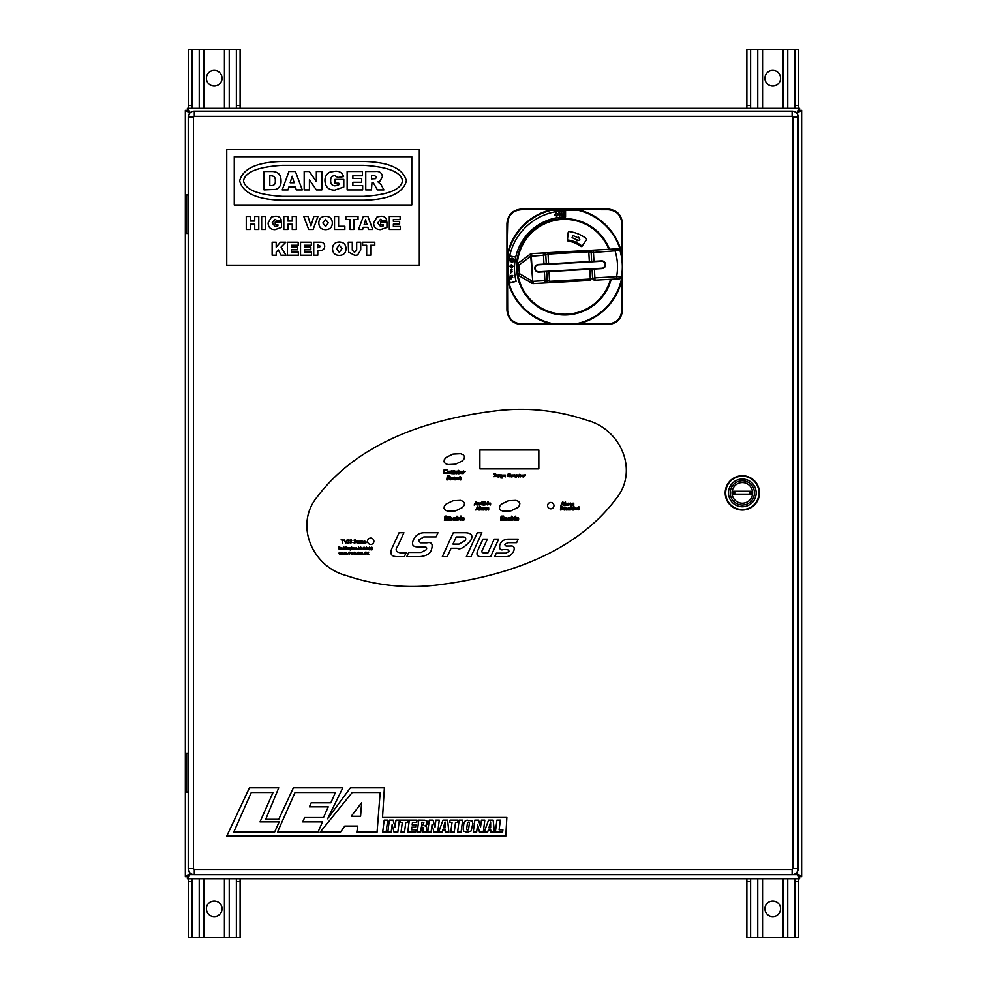 <?xml version="1.0" encoding="UTF-8"?>
<svg xmlns="http://www.w3.org/2000/svg" width="987" height="987" viewBox="0 0 987 987"><rect width="100%" height="100%" fill="white"/><g stroke="black" fill="none" stroke-linecap="round" stroke-linejoin="round"><path stroke-width="1.48" d="M742.347 482.581A10.302 10.302 0 0 1 752.649 492.883A10.302 10.302 0 0 1 742.347 503.185A10.302 10.302 0 0 1 732.046 492.883A10.302 10.302 0 0 1 742.347 482.581M751.44 494.524L733.242 494.524L733.242 491.242L751.44 491.242L751.44 494.524M734.747 491.242L734.747 494.524L734.747 491.242M749.935 494.524L749.935 491.242L749.935 494.524M742.347 504.999A12.115 12.115 0 0 0 754.45 492.883A12.115 12.115 0 0 0 742.347 480.768A12.115 12.115 0 0 0 730.232 492.883A12.115 12.115 0 0 0 742.347 504.999M725.494 492.883A16.853 16.853 0 0 1 742.347 476.03A16.853 16.853 0 0 1 759.188 492.883A16.853 16.853 0 0 1 742.347 509.736A16.853 16.853 0 0 1 725.494 492.883M725.679 492.883A16.656 16.656 0 0 1 742.347 476.227A16.656 16.656 0 0 1 759.003 492.883A16.656 16.656 0 0 1 742.347 509.539A16.656 16.656 0 0 1 725.679 492.883M742.347 506.726A13.843 13.843 0 0 1 728.492 492.883A13.843 13.843 0 0 1 742.347 479.04A13.843 13.843 0 0 1 756.19 492.883A13.843 13.843 0 0 1 742.347 506.726M725.198 492.883A17.137 17.137 0 0 0 742.347 510.02A17.137 17.137 0 0 0 759.484 492.883A17.137 17.137 0 0 0 742.347 475.746A17.137 17.137 0 0 0 725.198 492.883M736.203 874.642L744.63 874.642M241.79 874.642L250.217 874.642M194.303 874.642L792.129 874.642A6.07 6.07 0 0 0 798.187 868.572L798.187 117.194A6.07 6.07 0 0 0 792.129 111.124L194.303 111.124A6.07 6.07 0 0 0 188.233 117.194L188.233 868.572A6.07 6.07 0 0 0 194.303 874.642L194.303 869.436L193.427 868.572L193.427 117.194L194.303 116.33L792.129 116.33L792.993 117.194L792.993 868.572L792.129 869.436L194.303 869.436M187.394 876.912L189.43 874.605L187.111 876.641L185.346 876.641L189.43 874.334L187.394 876.912L187.394 878.689L799.606 878.689L797.57 874.605L799.606 876.912L799.606 878.689M187.394 110.088L189.43 112.666L187.111 110.359L189.43 112.395L187.394 110.088L187.394 108.311L799.606 108.311L799.606 110.088L797.57 112.395L799.889 110.359L801.654 110.359L801.654 876.641L799.889 876.641L797.57 874.334L799.889 876.641M799.606 876.912L797.299 874.605L792.808 874.605M187.111 876.641L189.43 874.334L189.43 872.187M189.43 113.579L189.43 112.666L185.346 110.359L187.111 110.359M799.889 110.359L797.57 112.666L799.606 110.088M193.612 874.605L189.701 874.605L187.394 878.689M185.346 110.359L185.346 876.641M795.843 112.395L797.299 112.395L799.606 108.311L187.394 108.311L189.701 112.395L190.59 112.395M797.57 871.237L797.57 874.334L801.654 876.641L801.654 110.359L797.57 112.666L797.57 114.529M795.966 873.273L797.299 874.605M189.701 874.605L190.787 873.52M190.479 873.285L189.43 874.334M797.299 112.395L796.595 113.098M796.854 113.394L797.57 112.666M797.57 874.334L796.262 873.014M188.27 194.97L186.654 194.97L186.654 233.487L188.233 233.487M188.27 753.513L186.654 753.513L186.654 792.03L188.233 792.03M609.547 249.255A48.141 48.141 0 0 0 516.571 266.798A48.141 48.141 0 0 0 611.224 279.247M506.936 223.469C507.811 214.722 512.623 209.91 521.383 209.034L608.041 209.034C616.789 209.898 621.6 214.722 622.489 223.469L622.489 310.128C621.613 318.887 616.801 323.699 608.041 324.575L521.383 324.575C512.635 323.699 507.824 318.887 506.936 310.128L506.936 223.469L507.639 223.124L506.936 253.844L508.095 253.844L508.095 279.765A58.085 58.085 0 0 0 551.758 323.415L577.666 323.415A58.085 58.085 0 0 0 621.329 279.765L621.329 277.31M507.54 279.889L507.639 310.486C508.478 318.579 512.944 323.045 521.037 323.872L551.634 323.983A58.652 58.652 0 0 1 507.54 279.889L506.936 279.765L507.54 279.889M621.329 256.077L621.329 253.844A58.085 58.085 0 0 0 577.666 210.182L551.758 210.182L551.758 209.034L521.037 209.725C512.944 210.576 508.478 215.043 507.639 223.124M621.785 223.124C620.946 215.03 616.48 210.564 608.387 209.725L577.802 209.626A58.652 58.652 0 0 1 621.884 253.721L621.785 223.124L622.489 223.469M621.785 310.486L621.884 279.889A58.652 58.652 0 0 1 577.802 323.983L608.387 323.872C616.493 323.033 620.946 318.567 621.785 310.486L622.489 310.128M521.383 324.575L521.037 323.872M506.936 310.128L507.639 310.486M577.666 324.575L577.666 323.415L577.666 324.575M608.387 323.872L608.041 324.575M521.383 209.034L521.037 209.725M608.387 209.725L608.041 209.034M577.666 209.034L577.666 210.182L577.666 209.034M567.426 239.977A26.957 26.957 0 0 1 582.083 246.182M586.512 239.249A1.16 1.16 0 0 0 586.056 238.398A35.532 35.532 0 0 0 569.474 231.6A1.16 1.16 0 0 0 568.167 232.624L567.439 239.903A1.16 1.16 0 0 0 568.413 241.173A25.896 25.896 0 0 1 580.541 246.294A1.16 1.16 0 0 0 582.194 246.034L586.315 239.964A1.16 1.16 0 0 0 586.512 239.249M622.242 263.591A57.628 57.628 0 0 1 621.452 276.891L616.604 276.631A52.804 52.804 0 0 0 615.185 251.253L615.049 248.946L617.628 248.798A2.307 2.307 0 0 1 619.972 250.451A57.628 57.628 0 0 1 622.242 263.591M605.611 264.516A3.849 3.849 0 0 0 601.552 260.889L538.483 264.417A3.849 3.849 0 0 0 534.855 268.476A3.849 3.849 0 0 0 538.914 272.104L601.984 268.575A3.849 3.849 0 0 0 605.611 264.516M608.831 249.292A47.475 47.475 0 0 0 517.324 264.134M543.973 264.109L543.479 255.263L531.339 256.213L532.721 281.048L530.759 256.238L518.817 265.182L519.285 273.522L517.546 273.621A2.307 2.307 0 0 0 518.693 275.484L519.285 273.522L532.153 281.085L531.549 283.047L518.693 275.484L531.968 283.294A2.307 2.307 0 0 0 533.276 283.602L549.636 282.689L549.562 281.295L547.205 280.505L546.712 271.672L547.205 280.505L544.898 280.641L544.405 271.795M621.452 276.891A2.307 2.307 0 0 1 619.305 278.803L595.013 280.16A2.307 2.307 0 0 1 592.582 277.976L592.077 269.13M517.916 274.744A47.475 47.475 0 0 0 610.509 279.284M591.657 261.444L591.164 252.598A2.307 2.307 0 0 1 593.335 250.155L531.598 253.61A2.307 2.307 0 0 0 530.34 254.066L518.002 263.307A2.307 2.307 0 0 0 517.089 265.281L517.546 273.621M543.343 252.956L543.479 255.263L548.044 254.091L547.958 252.697L543.343 252.956A2.307 2.307 0 0 1 545.786 255.127L546.28 263.973M619.972 250.451L593.471 252.462L593.335 250.155L588.721 250.414L588.795 251.808L593.471 252.462L593.964 261.308M593.335 250.155L615.049 248.946M594.396 269.007L594.89 277.853L590.325 279.013L590.399 280.407L545.021 282.948A2.307 2.307 0 0 0 547.205 280.505M616.727 278.939L616.604 276.631L594.89 277.853L595.013 280.16M530.759 256.238L529.945 254.362L530.759 256.238M517.089 265.281L518.817 265.182L518.002 263.307M576.79 240.828L579.912 239.903L578.542 236.942L578.148 237.842L573.028 235.523L572.078 237.62L577.198 239.94L576.79 240.828M601.577 261.271L538.507 264.8A3.467 3.467 0 0 0 535.238 268.452A3.467 3.467 0 0 0 538.89 271.721L601.959 268.193A3.467 3.467 0 0 0 605.228 264.541A3.467 3.467 0 0 0 601.577 261.271M512.056 258.989A1.16 1.16 0 0 0 510.896 260.136A1.16 1.16 0 0 0 512.056 261.296A1.16 1.16 0 0 0 513.215 260.136A1.16 1.16 0 0 0 512.056 258.989M512.056 262.073A1.925 1.925 0 0 0 513.98 260.136A1.925 1.925 0 0 0 512.056 258.212A1.925 1.925 0 0 0 510.131 260.136A1.925 1.925 0 0 0 512.056 262.073M515.72 257.113A51.423 51.423 0 0 1 565.551 216.943L565.551 210.786A57.579 57.579 0 0 0 510.193 282.924L516.139 281.332A51.423 51.423 0 0 1 515.72 257.113L509.674 255.954M559.197 215.869L559 212.415L561.245 214.561L561.11 212.304L561.763 212.267L561.961 215.709L559.728 213.562L559.863 215.832L559.197 215.869M554.731 214.919L556.162 212.797L558.247 214.253L556.841 216.35L554.731 214.919M556.273 213.426L555.385 214.808L556.73 215.734L557.606 214.364L556.273 213.426M564.613 215.684L564.613 211.835L563.848 211.835L563.848 215.684L564.613 215.684M513.141 266.33L511.414 264.602L509.711 266.342L511.414 268.069L513.141 266.33M511.414 267.477L510.304 266.342L511.426 265.195L512.549 266.342L511.414 267.477M510.55 273.399L510.55 269.932L512.241 269.932L511.18 270.549L512.241 271.844L511.18 271.844L510.55 273.399M511.056 278.902L511.056 275.435L512.746 275.435L511.685 276.064L512.746 277.347L511.685 277.347L511.056 278.902M226.751 836.125L505.8 836.125L506.849 817.446L382.524 817.446L384.387 787.811L350.397 787.811L327.61 818.754L342.81 787.811L293.398 787.811L278.741 819.284L265.725 819.284L278.741 787.811L249.44 787.811L226.751 836.125M386.139 832.177L387.694 820.098L384.19 820.098L382.672 832.177L386.139 832.177M389.359 820.098L387.817 832.177L391.185 832.177L392.123 824.7L394.023 832.177L397.823 832.177L399.365 820.098L395.997 820.098L395.084 827.217L393.159 820.098L389.359 820.098M400.352 820.098L400.043 822.43L402.301 822.43L401.03 832.177L404.522 832.177L405.768 822.43L408.026 822.43L408.322 820.098L400.352 820.098M409.309 820.098L407.767 832.177L415.675 832.177L415.971 829.845L411.542 829.845L411.875 827.168L415.613 827.168L415.897 824.836L412.171 824.836L412.48 822.43L416.736 822.43L417.032 820.098L409.309 820.098M418.759 820.098L417.217 832.177L420.709 832.177L421.363 826.958L423.164 827.414L423.065 832.177L426.507 832.177L426.655 827.057L424.941 825.823L427.038 824.404L427.063 821.135L424.916 820.172L418.759 820.098M421.98 822.146L421.622 824.91L423.189 824.787L423.842 822.578L421.98 822.146M429.271 820.098L427.716 832.177L431.085 832.177L432.047 824.7L433.947 832.177L437.722 832.177L439.264 820.098L435.896 820.098L435.02 827.217L433.096 820.098L429.271 820.098M442.99 820.098L438.635 832.177L442.127 832.177L442.768 830.018L445.199 830.018L445.248 832.177L448.888 832.177L447.604 820.098L442.99 820.098M443.397 827.871L445.125 827.871L445.063 821.974L443.397 827.871M450.084 820.098L449.776 822.43L452.034 822.43L450.788 832.177L454.254 832.177L455.525 822.43L457.783 822.43L458.054 820.098L450.084 820.098M459.152 820.098L457.623 832.177L461.102 832.177L462.644 820.098L459.152 820.098M463.878 823.392L463.15 829.265L463.804 831.19L467.221 832.374L471.206 830.931L472.847 823.392L472.156 820.987L466.999 820.098L464.889 821.233L463.878 823.392M467.406 823.158L466.617 829.648L467.678 830.252L468.591 829.438L469.43 822.837L468.369 822.072L467.406 823.158M474.821 820.098L473.279 832.177L476.647 832.177L477.609 824.7L479.509 832.177L483.285 832.177L484.827 820.098L481.459 820.098L480.546 827.217L478.621 820.098L474.821 820.098M488.54 820.098L484.185 832.177L487.664 832.177L488.294 830.018L490.749 830.018L490.798 832.177L494.45 832.177L493.155 820.098L488.54 820.098M488.923 827.871L490.675 827.871L490.625 821.974L488.923 827.871M496.905 820.098L495.363 832.177L502.605 832.177L502.901 829.845L499.126 829.845L500.372 820.098L496.905 820.098M233.722 832.177L274.596 832.177L279.148 821.875L260.013 821.875L273.004 792.524L251.278 792.524L233.722 832.177M277.458 832.177L317.974 832.177L322.527 821.875L302.75 821.875L304.675 817.52L323.514 817.52L328.252 806.848L309.412 806.848L311.189 802.826L330.83 802.826L335.395 792.524L295.027 792.524L277.458 832.177M320.146 832.177L340.453 832.177L344.808 826.045L357.825 826.045L356.788 832.177L377.071 832.177L380.168 792.524L352.186 792.524L320.146 832.177M360.588 816.249L361.624 802.727L351.249 816.249L360.588 816.249M547.6 505.628A3.183 3.183 0 0 0 550.771 508.811A3.183 3.183 0 0 0 553.954 505.628A3.183 3.183 0 0 0 550.771 502.457A3.183 3.183 0 0 0 547.6 505.628M367.546 541.258A3.183 3.183 0 0 0 370.717 544.429A3.183 3.183 0 0 0 373.9 541.258A3.183 3.183 0 0 0 370.717 538.075A3.183 3.183 0 0 0 367.546 541.258M438.66 584.822C504.049 576.679 574.471 553.756 615.691 499.286C639.391 471.009 620.712 428.95 586.87 420.252C556.89 410.111 526.108 407.026 494.524 410.999C429.135 419.13 358.713 442.065 317.493 496.535C293.793 524.8 312.46 566.871 346.314 575.557C376.294 585.71 407.076 588.807 438.66 584.822M479.892 449.961L479.892 468.874L538.853 468.874L538.853 449.961L479.892 449.961M478.387 507.071L477.511 506.528L475.833 510.008L476.968 509.255L478.892 510.008L478.387 507.071M477.177 508.761L477.967 508.761L477.794 507.244L477.177 508.761M479.941 510.008L480.435 506.578L479.744 506.578L479.275 510.008L479.941 510.008M482.976 508.034L481.335 507.861L480.953 509.897L482.729 509.909L482.976 508.034M482.125 509.341L482.285 508.243L481.311 509.095L482.125 509.341M484.247 508.058L483.618 507.75L483.309 510.008L484.851 508.502L485.11 507.811L484.247 508.058M486.122 508.009L485.505 507.725L485.185 510.008L486.69 508.206L486.628 510.008L488.133 508.206L488.059 510.008L488.701 509.983L488.688 507.836L486.122 508.009M476.709 502.075L475.833 501.544L474.167 505.011L475.29 504.258L477.214 505.011L476.709 502.075M475.5 503.777L476.289 503.777L476.116 502.247L475.5 503.777M479.719 505.011L480.003 502.728L478.72 504.53L478.572 502.728L477.881 502.79L477.683 504.517L479.719 505.011M482.902 502.001L482.31 501.581L480.731 503.086L480.583 504.591L482.507 504.838L482.902 502.001M481.866 504.468L482.051 503.296L481.076 503.962L481.866 504.468M483.753 505.011L484.074 502.728L483.396 502.728L483.075 505.011L483.753 505.011M484.173 502.087L483.457 502.087L484.173 502.087M485.357 502.901L485.555 501.581L484.851 501.667L484.395 504.974L486.468 504.628L486.677 503.136L485.357 502.901M485.259 503.518L485.135 504.48L485.875 504.345L485.259 503.518M487.8 505.011L488.269 501.581L487.59 501.581L487.196 504.468L487.8 505.011M489.194 504.024L490.687 504.024L490.539 503.111L488.861 503.111L488.491 503.999L490.428 504.949L489.194 504.024M489.922 503.629L489.256 503.629L489.922 503.629M446.383 516.078L444.989 516.078L444.397 520.272L447.185 520.223L448.505 518.817L448.234 516.917L446.383 516.078M445.779 516.781L445.396 519.581L446.21 519.606L447.629 517.854L445.779 516.781M449.825 520.322L450.22 517.484L449.381 517.484L448.986 520.322L449.825 520.322M450.331 516.707L449.455 516.707L450.331 516.707M452.589 518.36L451.343 517.496L450.714 518.36L451.577 519.643L450.504 520.026L451.898 520.309L452.527 519.483L451.639 518.163L452.589 518.36M455.957 517.879L453.897 517.669L453.415 520.174L455.624 520.198L455.957 517.879M455.069 518.15L454.082 518.52L454.279 519.754L455.069 518.15M457.709 516.769L456.969 516.164L456.389 520.272L458.967 519.841L459.399 518.866L458.671 517.496L457.586 517.706L457.709 516.769M457.474 518.471L457.302 519.668L458.239 519.495L458.523 518.755L457.474 518.471M460.621 520.322L461.2 516.078L460.361 516.078L459.856 519.655L460.621 520.322M462.249 519.026L464.1 519.026L463.927 517.891L461.854 517.891L461.41 518.989L461.793 520.001L463.804 520.161L463.939 519.47L462.249 519.026M463.162 518.533L462.323 518.533L463.162 518.533M495.893 474.439L495.523 473.624L493.993 473.994L495.055 476.203L493.5 476.647L495.659 476.61L494.573 474.414L495.893 474.439M498.336 477.029L498.645 474.747L497.337 476.536L497.201 474.747L496.498 474.809L496.313 476.536L498.336 477.029M499.915 475.068L499.274 474.772L498.978 477.029L500.532 475.524L500.767 474.846L499.915 475.068M501.939 475.203L501.877 476.018L501.939 475.203M503.16 475.24L501.31 474.92L500.841 478.004L502.568 478.016L501.544 476.499L503.16 475.24M501.223 477.523L502.26 477.535L501.223 477.523M504.012 475.981L505.504 475.981L505.356 475.068L503.678 475.068L503.333 475.968L505.27 476.906L504.012 475.981M504.764 475.586L504.073 475.586L504.764 475.586M510.464 474.303L509.773 473.55L508.046 474.105L507.774 476.536L510.304 476.807L510.402 476.055L508.441 476.19L508.182 475.302L510.464 474.303M511.92 477.079L513.228 475.783L512.08 474.698L510.772 475.968L511.92 477.079M512.068 475.253L511.92 476.524L512.068 475.253M515.732 477.029L516.016 474.747L514.72 476.536L514.572 474.747L513.869 474.809L513.684 476.536L515.732 477.029M517.324 475.006L516.707 474.747L516.361 477.029L517.817 475.203L518.52 477.029L518.631 474.981L517.324 475.006M520.297 474.747L519.705 474.253L519.076 475.24L520.075 477.079L520.297 474.747M464.495 503.16L463.199 501.384L460.584 500.347L452.959 500.73L446.112 504.073L444.335 506.257L444.039 508.428L445.334 510.193L447.95 511.241L455.575 510.859L462.422 507.503L464.198 505.332L464.495 503.16M519.865 503.16L518.57 501.384L515.954 500.347L508.342 500.73L501.482 504.073L499.706 506.257L499.397 508.428L500.717 510.193L503.321 511.241L510.945 510.859L517.793 507.503L519.581 505.332L519.865 503.16M464.495 456.5L463.199 454.748L460.584 453.699L452.971 454.082L446.112 457.437L444.335 459.609L444.039 461.805L445.334 463.557L447.95 464.606L455.575 464.211L462.422 460.867L464.198 458.696L464.495 456.5M344.056 540.284L341.107 539.827L342.329 540.284L342.329 543.356L342.834 540.284L344.056 540.284M345.783 543.393L347.165 539.827L345.697 542.282L344.155 539.84L345.783 543.393M349.349 540.605L348.966 539.84L347.646 540.173L349.016 542.579L347.51 542.443L347.967 543.331L349.484 542.443L347.967 540.568L349.349 540.605M351.73 540.605L351.347 539.84L350.027 540.173L351.397 542.579L349.892 542.443L350.348 543.331L351.865 542.443L350.348 540.568L351.73 540.605M355.702 540.617L355.295 539.852L354 540.185L355.345 542.603L353.839 542.455L354.308 543.343L355.826 542.468L354.308 540.58L355.702 540.617M356.85 541.049L355.999 541.444L357.22 543.418L356.85 541.468L357.565 541.049L356.85 541.049M359.848 543.245L359.28 541.184L357.899 541.308L359.058 541.962L357.849 542.85L359.848 543.245M359.058 542.233L358.663 543.109L359.058 542.233M360.798 541.049L359.947 541.444L361.168 543.418L360.798 541.468L361.513 541.049L360.798 541.049M363.463 543.381L363.944 541.16L362.698 543.01L362.217 541.049L361.97 542.505L363.463 543.381M365.943 541.641L364.746 541.123L365.572 542.788L364.474 542.727L364.734 543.331L366.054 542.825L365.005 541.505L365.943 541.641M503.703 516.781L503.678 516.078L501.125 516.127L500.545 520.322L503.654 520.285L503.74 519.643L501.544 519.606L501.766 518.496L503.259 518.385L501.815 517.743L501.939 516.818L503.703 516.781M505.282 517.805L504.493 517.521L504.098 520.322L504.949 520.248L505.899 518.076L505.912 520.248L506.763 520.322L506.899 517.78L505.282 517.805M510.55 517.879L508.49 517.669L507.688 518.545L508.009 520.174L510.217 520.198L510.55 517.879M509.662 518.15L508.675 518.52L508.86 519.754L509.662 518.15M512.302 516.769L511.55 516.164L510.97 520.272L513.561 519.841L513.968 518.866L513.252 517.496L512.179 517.706L512.302 516.769M512.068 518.471L511.895 519.668L512.808 519.495L513.092 518.755L512.068 518.471M515.189 520.322L515.794 516.078L514.856 516.744L514.35 520.322L515.189 520.322M516.843 519.026L518.693 519.026L518.52 517.891L516.448 517.891L515.979 518.989L516.374 520.001L518.372 520.161L518.533 519.47L516.843 519.026M517.756 518.533L516.917 518.533L517.756 518.533M446.901 470.355L447.062 469.602L446.05 469.43L443.903 470.108L443.57 473.118L446.692 473.452L446.827 472.514L444.397 472.687L444.101 471.601L445.014 470.38L446.901 470.355M449.838 473.328L449.912 471.218L447.765 471.305L447.679 473.39L449.838 473.328M449.443 472.168L448.295 471.897L448.332 472.946L449.443 472.168M453.391 473.735L453.786 470.935L452.971 470.898L452.145 473.131L451.96 470.898L451.121 470.972L451.121 473.587L453.391 473.735M455.365 471.218L454.575 470.935L454.18 473.735L455.032 473.661L455.982 471.465L456.019 473.661L456.845 473.735L456.981 471.194L455.365 471.218M459.041 470.898L458.301 470.305L457.524 471.527L458.758 473.785L459.486 473.612L459.041 470.898M460.769 472.44L462.607 472.44L462.434 471.305L460.361 471.305L459.917 472.403L460.3 473.415L462.311 473.575L462.471 472.884L460.769 472.44M461.694 471.946L460.855 471.946L461.694 471.946M464.198 471.305L463.421 470.935L463.039 473.735L465.247 471.49L464.198 471.305M448.838 475.672L447.333 475.672L446.741 479.916L447.654 479.904L447.913 478.189L450.356 479.916L449.282 478.041L450.06 476.302L448.838 475.672M448.135 476.388L448.049 477.535L449.097 477.35L448.135 476.388M451.565 478.621L453.403 478.621L453.23 477.486L451.158 477.486L450.714 478.596L451.084 479.596L453.107 479.756L453.255 479.065L451.565 478.621M452.478 478.127L451.639 478.127L452.478 478.127M455.846 477.955L454.588 477.116L453.958 477.955L454.834 479.238L453.749 479.62L455.143 479.904L455.784 479.077L454.896 477.757L455.846 477.955M457.067 478.621L458.918 478.621L458.745 477.486L456.673 477.486L456.228 478.596L456.599 479.596L458.622 479.756L458.758 479.065L457.067 478.621M457.98 478.127L457.141 478.127L457.98 478.127M460.793 477.079L460.041 476.499L459.263 477.708L460.51 479.966L461.237 479.793L460.793 477.079M563.441 502.395L562.59 501.852L560.9 505.332L562.035 504.579L563.947 505.332L563.441 502.395M562.257 504.086L563.046 504.086L562.849 502.568L562.257 504.086M565.008 505.332L565.502 501.902L564.737 502.445L564.33 505.332L565.008 505.332M568.056 503.358L566.402 503.197L566.02 505.221L567.796 505.233L568.056 503.358M567.192 504.665L567.352 503.58L566.378 504.419L567.192 504.665M569.326 503.382L568.685 503.074L568.389 505.332L569.918 503.826L570.178 503.136L569.326 503.382M571.189 503.345L570.572 503.049L570.252 505.332L571.757 503.53L571.695 505.332L573.2 503.555L573.126 505.332L573.78 505.307L573.755 503.16L571.189 503.345M562.035 506.578L560.9 506.578L560.443 509.958L563.343 509.489L563.54 507.256L562.035 506.578M561.48 507.676L561.233 509.403L562.787 509.045L562.405 507.232L561.48 507.676M564.823 510.008L565.132 507.725L564.453 507.725L564.132 510.008L564.823 510.008M565.23 507.084L564.515 507.084L565.23 507.084M567.044 508.416L566.044 507.737L566.23 509.452L565.378 509.748L566.489 509.983L566.279 508.256L567.044 508.416M569.746 508.034L568.105 507.861L567.722 509.897L569.499 509.909L569.746 508.034M568.894 509.341L569.055 508.243L568.08 509.095L568.894 509.341M571.078 507.898L571.276 506.578L570.572 506.652L570.116 509.958L572.189 509.6L572.398 508.12L571.078 507.898M570.979 508.502L570.844 509.477L571.609 509.341L570.979 508.502M573.509 510.008L574.002 506.578L573.311 506.578L572.842 510.008L573.509 510.008M574.841 508.959L576.322 508.959L576.186 508.034L574.52 508.034L574.15 508.934L576.087 509.872L574.841 508.959M575.581 508.564L574.903 508.564L575.581 508.564M579.233 506.985L578.641 506.578L577.062 508.083L576.914 509.588L578.826 509.823L579.233 506.985M578.197 509.465L578.37 508.28L577.407 508.959L578.197 509.465M392.567 546.983C389.285 553.399 390.852 556.619 397.243 556.643L404.337 556.643L406.089 552.806L400.204 552.806C395.738 551.906 394.973 549.599 397.897 545.897L403.905 532.758L399.081 532.758L392.567 546.983M408.667 552.461L406.755 556.643L419.968 556.643C426.779 555.878 430.616 553.497 431.479 549.525C433.145 544.047 431.652 541.814 426.976 542.813L420.413 542.813L418.389 540.148L423.83 536.928L436.081 536.928L437.981 532.758L424.953 532.758C419.463 532.635 415.626 535.028 413.417 539.938C411.345 544.738 412.911 547.045 418.118 546.847L423.966 546.847C426.446 546.773 427.211 547.748 426.261 549.759L421.091 552.461L408.667 552.461M453.28 532.758L442.349 556.643L447.234 556.643L451.084 548.254L457.166 548.254C460.004 550.043 464.519 547.464 470.7 540.518C473.526 535.262 471.305 532.672 464.063 532.758L453.28 532.758M456.253 536.965L452.984 544.084L459.041 544.084L465.296 540.518C466.432 537.915 465.346 536.731 462.027 536.965L456.253 536.965M477.301 532.758L466.37 556.643L470.984 556.643L481.915 532.758L477.301 532.758M477.868 550.277C475.894 554.879 477.289 557.001 482.075 556.643L490.662 556.643L498.669 539.149L494.216 539.149L487.899 552.942L484.111 552.942C481.89 552.831 481.335 551.819 482.446 549.932L487.368 539.149L482.964 539.149L477.868 550.277M496.301 553.152L494.697 556.643L506.43 556.643C509.563 556.471 512.006 554.546 513.783 550.894C514.893 547.254 513.709 545.626 510.267 546.033L506.06 546.033L504.542 544.491L507.799 542.677L516.62 542.677L518.237 539.149L508.453 539.149C504.394 539.149 501.532 540.999 499.854 544.701C499.151 549.043 500.397 550.647 503.567 549.525L507.565 549.525L509.255 551.301L505.912 553.152L496.301 553.152M339.133 549.377L338.8 547.045L339.824 547.045L340.799 549.377L339.479 548.328L339.133 549.377M339.133 548.056L340.268 547.674L339.133 547.316L339.133 548.056M341.798 549.142L342.538 548.895L341.798 549.414L340.996 548.538L341.786 547.637L342.551 548.525L341.292 548.599L341.798 549.142M341.786 547.908L341.292 548.328L342.255 548.328L341.786 547.908M344.253 549.377L342.785 548.525L343.957 547.045L344.253 549.377M343.094 548.525L343.957 548.55L343.513 547.908L343.094 548.525M345.425 548.686L344.562 548.414L345.425 548.686M346.141 549.377L345.82 547.045L346.832 547.045L347.806 549.377L346.486 548.328L346.141 549.377M346.141 548.056L347.288 547.674L346.141 547.316L346.141 548.056M351.989 549.377L351.693 547.045L351.989 549.377M353.58 549.377L352.322 548.92L353.457 548.303L352.347 548.155L353.124 547.637L353.58 549.377M353.457 548.575L352.618 548.908L353.457 548.575M354.876 549.142L355.579 548.784L354.876 549.414L354.111 548.525L354.876 547.637L355.554 548.18L354.419 548.525L354.876 549.142M361.871 549.414L361.094 548.525L361.871 547.637L362.648 548.501L361.871 549.414M361.39 548.525L361.871 549.142L362.352 548.513L361.39 548.525M364.363 549.377L362.895 548.525L364.055 547.045L364.363 549.377M363.191 548.525L364.055 548.55L363.623 547.908L363.191 548.525M366.152 549.377L364.795 548.994L364.783 547.674L365.424 549.142L366.152 547.674L366.152 549.377M366.88 549.377L366.572 547.045L366.88 549.377M369.866 550.006L369.089 548.525L369.656 547.045L369.866 550.006M370.791 549.414L370.076 548.834L371.161 548.895L370.113 548.13L370.717 547.637L371.457 548.858L370.791 549.414M340.515 553.559L339.886 553.288L340.848 553.288L340.848 554.151L339.873 554.521L338.689 553.337L339.849 552.128L340.799 552.806L339.849 552.387L339.01 553.325L339.849 554.25L340.515 553.559M341.564 554.484L341.884 552.757L341.564 554.484M343.057 554.25L343.797 554.015L343.057 554.521L342.255 553.645L343.044 552.757L343.809 553.633L342.551 553.707L343.057 554.25M343.044 553.016L342.551 553.436L343.513 553.436L343.044 553.016M344.858 554.25L345.598 554.015L344.858 554.521L344.044 553.645L344.833 552.757L345.61 553.633L344.352 553.707L344.858 554.25M344.833 553.016L344.352 553.436L345.302 553.436L344.833 553.016M346.24 554.484L345.931 552.782L346.758 552.757L347.313 554.484L346.671 553.016L346.24 554.484M348.485 553.806L347.609 553.534L348.485 553.806M349.201 554.484L348.867 552.152L350.077 552.177L350.607 552.819L349.201 554.484M349.201 553.263L350.027 552.436L349.201 553.263M352.741 554.521L351.952 553.633L352.741 552.757L353.519 553.608L352.741 554.521M352.26 553.633L352.741 554.25L353.21 553.621L352.26 553.633M354.358 554.25L354.21 552.189L354.358 554.25M355.468 554.25L356.196 554.015L355.456 554.521L354.654 553.645L355.443 552.757L356.208 553.633L354.95 553.707L355.468 554.25M355.443 553.016L354.95 553.436L355.912 553.436L355.443 553.016M358.676 554.25L358.515 552.189L358.676 554.25M359.354 554.484L359.058 552.782L359.354 554.484M361.871 554.484L361.575 552.782L362.389 552.757L362.957 554.484L362.315 553.016L361.871 554.484M365.313 554.521L364.215 553.349L365.313 552.128L366.424 553.325L365.313 554.521M364.536 553.349L365.313 554.25L366.091 553.325L365.326 552.387L364.536 553.349M367.176 554.484L366.843 552.152L367.176 553.226L368.706 552.152L367.732 553.127L368.768 554.484L367.522 553.337L367.176 554.484M521.79 476.03L523.283 476.03L523.135 475.117L521.457 475.117L521.111 476.018L523.036 476.955L521.79 476.03M522.53 475.635L521.852 475.635L522.53 475.635M524.59 475.068L523.949 474.747L523.653 477.017L525.207 475.512L525.442 474.833L524.59 475.068M348.818 549.142L349.546 548.895L348.806 549.414L348.004 548.538L348.793 547.637L349.558 548.525L348.3 548.599L348.818 549.142M348.793 547.908L348.3 548.328L349.262 548.328L348.793 547.908M350.188 550.006L349.892 547.674L350.669 547.637L351.36 548.513L350.188 550.006M350.188 548.538L351.064 548.513L350.188 548.538M356.541 549.142L357.282 548.895L356.541 549.414L355.727 548.538L356.517 547.637L357.294 548.525L356.036 548.599L356.541 549.142M356.517 547.908L356.036 548.328L356.986 548.328L356.517 547.908M358.849 549.377L358.515 547.045L359.638 549.019L360.761 547.045L360.761 549.377L360.44 547.403L359.811 549.377L358.849 547.403L358.849 549.377M368.015 549.142L368.756 548.895L368.015 549.414L367.201 548.538L367.991 547.637L368.768 548.525L367.509 548.599L368.015 549.142M367.991 547.908L367.509 548.328L368.459 548.328L367.991 547.908M372.543 548.525L371.754 550.006L371.754 547.045L372.543 548.525M351.273 554.484L350.965 552.782L351.865 552.831L351.273 554.484M357.208 554.25L357.923 553.892L357.22 554.521L356.455 553.645L357.22 552.757L357.886 553.288L356.751 553.633L357.208 554.25M360.465 554.521L359.687 553.633L360.465 552.757L361.242 553.608L360.465 554.521M359.984 553.633L360.465 554.25L360.946 553.621L359.984 553.633M214.228 86.054A7.822 7.822 0 0 1 206.406 78.232A7.822 7.822 0 0 1 214.228 70.422A7.822 7.822 0 0 1 222.05 78.232A7.822 7.822 0 0 1 214.228 86.054M236.374 105.93L236.374 49.35L240.112 49.35L240.112 108.311L236.374 108.311L236.374 105.93M236.374 108.311L240.112 108.311M192.083 49.35L192.083 108.311L188.344 108.311L188.344 49.35L236.374 49.35M772.772 86.054A7.822 7.822 0 0 1 764.95 78.232A7.822 7.822 0 0 1 772.772 70.422A7.822 7.822 0 0 1 780.594 78.232A7.822 7.822 0 0 1 772.772 86.054M794.917 105.93L794.917 49.35L798.656 49.35L798.656 108.311L794.917 108.311L794.917 105.93M794.917 108.311L798.656 108.311M750.626 49.35L750.626 108.311L746.888 108.311L746.888 49.35L794.917 49.35M772.772 900.946A7.822 7.822 0 0 1 780.594 908.768A7.822 7.822 0 0 1 772.772 916.578A7.822 7.822 0 0 1 764.95 908.768A7.822 7.822 0 0 1 772.772 900.946M750.626 881.07L750.626 937.65L746.888 937.65L746.888 878.689L750.626 878.689L750.626 881.07M750.626 878.689L746.888 878.689M794.917 937.65L794.917 878.689L798.656 878.689L798.656 937.65L750.626 937.65M214.228 900.946A7.822 7.822 0 0 1 222.05 908.768A7.822 7.822 0 0 1 214.228 916.578A7.822 7.822 0 0 1 206.406 908.768A7.822 7.822 0 0 1 214.228 900.946M192.083 881.07L192.083 937.65L188.344 937.65L188.344 878.689L192.083 878.689L192.083 881.07M192.083 878.689L188.344 878.689M236.374 937.65L236.374 878.689L240.112 878.689L240.112 937.65L192.083 937.65M363.747 165.322L282.319 165.322C258.014 166.84 245.084 172.009 243.53 180.831C245.084 189.664 258.014 194.834 282.319 196.339L363.747 196.339C388.051 194.834 400.981 189.664 402.536 180.831C400.981 172.009 388.051 166.84 363.747 165.322M226.751 149.642L226.751 265.182L419.327 265.182L419.327 149.642L226.751 149.642M411.801 156.699L234.264 156.699L234.264 204.963L411.801 204.963L411.801 156.699M282.319 161.473C257.163 162.028 242.95 168.481 239.681 180.831C242.95 193.193 257.163 199.645 282.319 200.201L363.747 200.201C388.903 199.645 403.115 193.193 406.397 180.831C403.115 168.481 388.903 162.028 363.747 161.473L282.319 161.473M246.269 229.477L246.269 216.461L250.328 216.461L250.328 221.026L254.732 221.026L254.732 216.461L258.779 216.461L258.779 229.477L254.732 229.477L254.732 224.234L250.328 224.234L250.328 229.477L246.269 229.477M261.654 229.477L261.654 216.461L265.713 216.461L265.713 229.477L261.654 229.477M277.89 224.74L275.188 224.74L275.188 222.038L281.443 222.038L281.443 227.417L274.978 229.65C270.611 229.552 268.316 227.331 268.082 222.976L271.561 216.918L275.151 216.289C278.235 215.993 280.283 217.251 281.27 220.064L277.211 220.693L274.978 219.336L272.141 222.926L275.176 226.603L277.89 225.838L277.89 224.74M283.812 229.477L283.812 216.461L287.871 216.461L287.871 221.026L292.263 221.026L292.263 216.461L296.322 216.461L296.322 229.477L292.263 229.477L292.263 224.234L287.871 224.234L287.871 229.477L283.812 229.477M308.709 229.477L303.762 216.461L307.981 216.461L310.942 225.826L313.854 216.461L317.962 216.461L313.101 229.477L308.709 229.477M325.71 229.65C321.318 229.576 319.023 227.343 318.813 222.976C318.998 218.682 321.244 216.461 325.55 216.289C329.855 216.4 332.125 218.596 332.335 222.877C332.224 227.207 330.016 229.465 325.71 229.65M322.86 222.976L325.574 226.603L328.276 222.803L325.537 219.336L322.86 222.976M334.531 229.477L334.531 216.461L338.59 216.461L338.59 226.27L344.845 226.27L344.845 229.477L334.531 229.477M345.857 219.509L345.857 216.461L358.034 216.461L358.034 219.509L353.975 219.509L353.975 229.477L349.916 229.477L349.916 219.509L345.857 219.509M368.509 229.477L367.855 227.281L363.315 227.281L362.661 229.477L358.54 229.477L363.315 216.461L367.892 216.461L372.741 229.477L368.509 229.477M366.991 224.407L365.56 219.793L364.178 224.407L366.991 224.407M383.4 224.74L380.686 224.74L380.686 222.038L386.941 222.038L386.941 227.417L380.488 229.65C376.121 229.552 373.826 227.331 373.592 222.976L377.071 216.918L380.661 216.289C383.746 215.993 385.781 217.251 386.781 220.064L382.722 220.693L380.488 219.336L377.651 222.926L380.686 226.603L383.4 225.838L383.4 224.74M389.31 229.477L389.31 216.461L400.13 216.461L400.13 219.509L393.369 219.509L393.369 221.359L399.624 221.359L399.624 224.074L393.369 224.074L393.369 226.442L400.303 226.442L400.303 229.477L389.31 229.477M272.141 255.214L272.141 242.197L276.2 242.197L276.2 247.12L280.444 242.197L285.835 242.197L281.085 247.071L286.008 255.214L281.048 255.214L278.334 249.896L276.2 252.067L276.2 255.214L272.141 255.214M287.365 255.214L287.365 242.197L298.185 242.197L298.185 245.245L291.412 245.245L291.412 247.108L297.667 247.108L297.667 249.81L291.412 249.81L291.412 252.178L298.345 252.178L298.345 255.214L287.365 255.214M300.541 255.214L300.541 242.197L311.374 242.197L311.374 245.245L304.601 245.245L304.601 247.108L310.856 247.108L310.856 249.81L304.601 249.81L304.601 252.178L311.534 252.178L311.534 255.214L300.541 255.214M313.73 255.214L313.73 242.197L320.393 242.197C323.131 242.197 324.575 243.542 324.723 246.244C324.501 249.119 322.922 250.525 319.973 250.488L317.789 250.488L317.789 255.214L313.73 255.214M317.789 247.774L320.664 246.355L317.789 244.899L317.789 247.774M339.405 255.386C335.012 255.312 332.718 253.079 332.508 248.712C332.693 244.418 334.938 242.197 339.244 242.025C343.55 242.136 345.82 244.332 346.03 248.613C345.919 252.943 343.71 255.201 339.405 255.386M336.555 248.712L339.269 252.339L341.971 248.539L339.232 245.072L336.555 248.712M356.677 250.093L356.677 242.197L360.736 242.197L360.736 249.921L357.627 254.954L354.802 255.386L348.596 252.117L348.226 242.197L352.285 242.197L352.285 250.093L354.493 252.339L356.677 250.093M362.599 245.245L362.599 242.197L374.776 242.197L374.776 245.245L370.717 245.245L370.717 255.214L366.658 255.214L366.658 245.245L362.599 245.245M264.072 189.886L264.072 171.504L272.535 171.504C278.186 171.787 281.011 174.835 281.024 180.633C281.32 184.816 279.617 187.74 275.916 189.381L264.072 189.886M269.809 175.797L269.809 185.593L271.191 185.593C274.226 185.556 275.595 183.94 275.299 180.757C275.558 177.623 274.189 175.97 271.215 175.797L269.809 175.797M296.297 189.886L295.36 186.777L288.969 186.777L288.031 189.886L282.22 189.886L288.957 171.504L295.421 171.504L302.269 189.886L296.297 189.886M294.151 182.731L292.127 176.204L290.178 182.731L294.151 182.731M304.181 189.886L304.181 171.504L309.387 171.504L316.346 181.67L316.346 171.504L321.836 171.504L321.836 189.886L316.346 189.886L309.424 179.77L309.424 189.886L304.181 189.886M338.788 183.2L334.975 183.2L334.975 179.387L343.797 179.387L343.797 186.962L334.679 190.121C328.523 189.997 325.278 186.851 324.945 180.695C324.883 176.833 326.524 173.983 329.855 172.157L334.926 171.269C339.281 170.85 342.156 172.626 343.562 176.599L337.838 177.475L334.679 175.563C331.854 175.945 330.522 177.635 330.67 180.633C330.509 183.804 331.94 185.531 334.963 185.827L338.788 184.742L338.788 183.2M347.14 189.886L347.14 171.504L362.414 171.504L362.414 175.797L352.877 175.797L352.877 178.425L361.698 178.425L361.698 182.25L352.877 182.25L352.877 185.593L362.661 185.593L362.661 189.886L347.14 189.886M371.494 189.886L365.758 189.886L365.758 171.504L375.294 171.504C379.464 171.059 381.858 172.762 382.475 176.636L379.958 181.09L377.91 181.818L381.068 184.643L383.906 189.886L377.441 189.886L373.394 182.903L371.988 182.484L371.494 189.886M371.494 178.906L375.442 178.672L376.738 177.092L374.024 175.328L371.494 175.328L371.494 178.906M792.129 874.642L792.129 869.436M798.187 117.194L792.993 117.194M792.993 868.572L798.187 868.572M792.129 116.33L792.129 111.124M194.303 111.124L194.303 116.33M188.233 868.572L193.427 868.572M193.427 117.194L188.233 117.194M551.758 210.182A58.085 58.085 0 0 0 508.095 253.844L507.54 253.721A58.652 58.652 0 0 1 551.634 209.626L551.758 210.182M533.276 283.602L533.14 281.295L544.898 280.641L545.021 282.948M531.968 283.294L532.721 281.048L531.549 283.047M589.35 261.567L588.795 251.808L548.044 254.091L548.587 263.85M549.019 271.536L549.562 281.295L590.325 279.013L589.77 269.266M530.34 254.066L531.722 255.917L531.598 253.61M240.112 105.449L236.374 105.449M192.083 105.449L188.344 105.449M229.231 49.35L229.231 108.311M199.238 49.35L199.238 108.311M224.431 49.35L224.431 108.311M204.038 49.35L204.038 108.311M798.656 105.449L794.917 105.449M750.626 105.449L746.888 105.449M787.774 49.35L787.774 108.311M757.769 49.35L757.769 108.311M782.962 49.35L782.962 108.311M762.581 49.35L762.581 108.311M746.888 881.551L750.626 881.551M794.917 881.551L798.656 881.551M757.769 937.65L757.769 878.689M787.762 937.65L787.762 878.689M762.569 937.65L762.569 878.689M782.962 937.65L782.962 878.689M188.344 881.551L192.083 881.551M236.374 881.551L240.112 881.551M199.226 937.65L199.226 878.689M229.231 937.65L229.231 878.689M204.038 937.65L204.038 878.689M224.419 937.65L224.419 878.689"/></g></svg>
